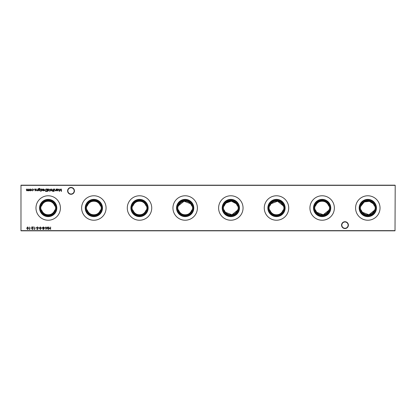 <?xml version="1.0" encoding="UTF-8"?>
<svg xmlns="http://www.w3.org/2000/svg" width="416" height="416" viewBox="0 0 416 416"><rect width="100%" height="100%" fill="white"/><g stroke="black" fill="none" stroke-linecap="round" stroke-linejoin="round"><path stroke-width="0.62" d="M341.562 225.124A3.416 3.416 0 0 1 344.973 221.707A3.416 3.416 0 0 1 348.39 225.124A3.416 3.416 0 0 1 344.973 228.535A3.416 3.416 0 0 1 341.562 225.124M348.119 225.124A3.141 3.141 0 0 0 344.973 221.983A3.141 3.141 0 0 0 341.832 225.124A3.141 3.141 0 0 0 344.973 228.264A3.141 3.141 0 0 0 348.119 225.124M67.61 190.876A3.416 3.416 0 0 1 71.027 187.465A3.416 3.416 0 0 1 74.438 190.876A3.416 3.416 0 0 1 71.027 194.293A3.416 3.416 0 0 1 67.61 190.876M74.168 190.876A3.141 3.141 0 0 0 71.027 187.736A3.141 3.141 0 0 0 67.881 190.876A3.141 3.141 0 0 0 71.027 194.017A3.141 3.141 0 0 0 74.168 190.876M359.694 208A8.107 8.107 0 0 1 367.806 199.893A8.107 8.107 0 0 1 375.913 208A8.107 8.107 0 0 1 367.806 216.107A8.107 8.107 0 0 1 359.694 208M360.391 208A7.415 7.415 0 0 1 367.806 200.585A7.415 7.415 0 0 1 375.222 208L375.112 206.736L374.15 205.421A6.848 6.848 0 0 0 361.462 205.421L360.5 206.736L360.391 208L360.5 209.264L361.462 210.579A6.848 6.848 0 0 0 374.15 210.579L375.112 209.264L375.222 208A7.415 7.415 0 0 1 367.806 215.415A7.415 7.415 0 0 1 360.391 208M359.174 208A8.627 8.627 0 0 1 367.806 199.373A8.627 8.627 0 0 1 376.433 208A8.627 8.627 0 0 1 367.806 216.627A8.627 8.627 0 0 1 359.174 208M355.581 208A12.225 12.225 0 0 1 367.806 195.775A12.225 12.225 0 0 1 380.026 208A12.225 12.225 0 0 1 367.806 220.225A12.225 12.225 0 0 1 355.581 208M314.038 208A8.107 8.107 0 0 1 322.145 199.893A8.107 8.107 0 0 1 330.252 208A8.107 8.107 0 0 1 322.145 216.107A8.107 8.107 0 0 1 314.038 208M314.73 208A7.415 7.415 0 0 1 322.145 200.585A7.415 7.415 0 0 1 329.56 208L329.451 206.736L328.489 205.421C326.747 199.862 317.538 199.862 315.801 205.421L314.839 206.736L314.73 208L314.839 209.264L315.801 210.579A6.848 6.848 0 0 0 328.489 210.579L329.451 209.264L329.56 208A7.415 7.415 0 0 1 322.145 215.415A7.415 7.415 0 0 1 314.73 208M313.518 208A8.627 8.627 0 0 1 322.145 199.373A8.627 8.627 0 0 1 330.777 208A8.627 8.627 0 0 1 322.145 216.627A8.627 8.627 0 0 1 313.518 208M309.925 208A12.225 12.225 0 0 1 322.145 195.775A12.225 12.225 0 0 1 334.37 208A12.225 12.225 0 0 1 322.145 220.225A12.225 12.225 0 0 1 309.925 208M268.377 208A8.107 8.107 0 0 1 276.489 199.893A8.107 8.107 0 0 1 284.596 208A8.107 8.107 0 0 1 276.489 216.107A8.107 8.107 0 0 1 268.377 208M270.608 204.485L269.183 206.736L269.074 208A7.415 7.415 0 0 1 276.489 200.585A7.415 7.415 0 0 1 283.904 208L283.795 206.736L282.833 205.421L277.576 201.24L271.185 203.668M267.857 208A8.627 8.627 0 0 1 276.489 199.373A8.627 8.627 0 0 1 285.116 208A8.627 8.627 0 0 1 276.489 216.627A8.627 8.627 0 0 1 267.857 208M264.264 208A12.225 12.225 0 0 1 276.489 195.775A12.225 12.225 0 0 1 288.709 208A12.225 12.225 0 0 1 276.489 220.225A12.225 12.225 0 0 1 264.264 208M222.721 208A8.107 8.107 0 0 1 230.828 199.893A8.107 8.107 0 0 1 238.94 208A8.107 8.107 0 0 1 230.828 216.107A8.107 8.107 0 0 1 222.721 208M223.413 208A7.415 7.415 0 0 1 230.828 200.585A7.415 7.415 0 0 1 238.243 208L238.134 206.736L237.172 205.421A6.848 6.848 0 0 0 224.484 205.421L223.522 206.736L223.413 208L223.522 209.264L224.484 210.579A6.848 6.848 0 0 0 237.172 210.579L238.134 209.264L238.243 208A7.415 7.415 0 0 1 230.828 215.415A7.415 7.415 0 0 1 223.413 208M222.201 208A8.627 8.627 0 0 1 230.828 199.373A8.627 8.627 0 0 1 239.46 208A8.627 8.627 0 0 1 230.828 216.627A8.627 8.627 0 0 1 222.201 208M218.608 208A12.225 12.225 0 0 1 230.828 195.775A12.225 12.225 0 0 1 243.053 208A12.225 12.225 0 0 1 230.828 220.225A12.225 12.225 0 0 1 218.608 208M177.06 208A8.107 8.107 0 0 1 185.172 199.893A8.107 8.107 0 0 1 193.279 208A8.107 8.107 0 0 1 185.172 216.107A8.107 8.107 0 0 1 177.06 208M177.757 208A7.415 7.415 0 0 1 185.172 200.585A7.415 7.415 0 0 1 192.587 208L192.478 206.736L191.516 205.421A6.848 6.848 0 0 0 178.828 205.421L177.866 206.736L177.757 208L177.866 209.264L178.828 210.579C180.57 216.138 189.779 216.138 191.516 210.579L192.478 209.264L192.587 208A7.415 7.415 0 0 1 185.172 215.415A7.415 7.415 0 0 1 177.757 208M176.54 208A8.627 8.627 0 0 1 185.172 199.373A8.627 8.627 0 0 1 193.799 208A8.627 8.627 0 0 1 185.172 216.627A8.627 8.627 0 0 1 176.54 208M172.947 208A12.225 12.225 0 0 1 185.172 195.775A12.225 12.225 0 0 1 197.392 208A12.225 12.225 0 0 1 185.172 220.225A12.225 12.225 0 0 1 172.947 208M131.404 208A8.107 8.107 0 0 1 139.511 199.893A8.107 8.107 0 0 1 147.623 208A8.107 8.107 0 0 1 139.511 216.107A8.107 8.107 0 0 1 131.404 208M132.096 208A7.415 7.415 0 0 1 139.511 200.585A7.415 7.415 0 0 1 146.926 208L146.817 206.736L145.855 205.421C144.113 199.862 134.904 199.862 133.167 205.421L132.205 206.736L132.096 208L132.205 209.264L133.167 210.579C134.914 216.138 144.123 216.138 145.855 210.579L146.817 209.264L146.926 208A7.415 7.415 0 0 1 139.511 215.415A7.415 7.415 0 0 1 132.096 208M130.884 208A8.627 8.627 0 0 1 139.511 199.373A8.627 8.627 0 0 1 148.143 208A8.627 8.627 0 0 1 139.511 216.627A8.627 8.627 0 0 1 130.884 208M127.291 208A12.225 12.225 0 0 1 139.511 195.775A12.225 12.225 0 0 1 151.736 208A12.225 12.225 0 0 1 139.511 220.225A12.225 12.225 0 0 1 127.291 208M85.748 208A8.107 8.107 0 0 1 93.855 199.893A8.107 8.107 0 0 1 101.962 208A8.107 8.107 0 0 1 93.855 216.107A8.107 8.107 0 0 1 85.748 208M86.44 208A7.415 7.415 0 0 1 93.855 200.585A7.415 7.415 0 0 1 101.27 208L101.161 206.736L100.199 205.421C98.452 199.862 89.242 199.862 87.511 205.421L86.549 206.736L86.44 208L86.549 209.264L87.511 210.579C89.253 216.138 98.462 216.138 100.199 210.579L101.161 209.264L101.27 208A7.415 7.415 0 0 1 93.855 215.415A7.415 7.415 0 0 1 86.44 208M85.223 208A8.627 8.627 0 0 1 93.855 199.373A8.627 8.627 0 0 1 102.482 208A8.627 8.627 0 0 1 93.855 216.627A8.627 8.627 0 0 1 85.223 208M81.63 208A12.225 12.225 0 0 1 93.855 195.775A12.225 12.225 0 0 1 106.075 208A12.225 12.225 0 0 1 93.855 220.225A12.225 12.225 0 0 1 81.63 208M40.087 208A8.107 8.107 0 0 1 48.194 199.893A8.107 8.107 0 0 1 56.306 208A8.107 8.107 0 0 1 48.194 216.107A8.107 8.107 0 0 1 40.087 208M40.778 208A7.415 7.415 0 0 1 48.194 200.585A7.415 7.415 0 0 1 55.609 208L55.5 206.736L54.538 205.421C52.796 199.862 43.586 199.862 41.85 205.421L40.888 206.736L40.778 208L40.888 209.264L41.85 210.579C43.597 216.138 52.806 216.138 54.538 210.579L55.5 209.264L55.609 208A7.415 7.415 0 0 1 48.194 215.415A7.415 7.415 0 0 1 40.778 208M39.567 208A8.627 8.627 0 0 1 48.194 199.373A8.627 8.627 0 0 1 56.826 208A8.627 8.627 0 0 1 48.194 216.627A8.627 8.627 0 0 1 39.567 208M35.974 208A12.225 12.225 0 0 1 48.194 195.775A12.225 12.225 0 0 1 60.419 208A12.225 12.225 0 0 1 48.194 220.225A12.225 12.225 0 0 1 35.974 208M190.476 203.668L184.07 201.24L178.828 205.421M236.137 203.668L231.379 201.172L226.195 202.956M224.952 204.485L224.484 205.421M373.11 203.668L369.418 201.344L364.759 201.864M363.927 202.353L361.462 205.421M34.372 189.181L33.956 189.181L34.372 189.181M37.825 189.004L37.825 190.814L37.606 190.486L36.915 190.845L36.244 189.93L36.244 189.004L36.488 190.268L36.956 190.622L37.57 190.143L37.825 189.004M40.997 191.381L40.586 191.381L40.997 191.381M38.558 190.497L38.402 188.822L39.25 188.308L40.175 188.88L39.27 188.531L38.558 189.353L39.281 189.004L40.206 189.914L39.27 190.845L38.558 190.497M46.129 189.004L46.894 189.004L46.894 191.48L45.609 191.391L44.866 190.211L46.129 189.004M50.034 189.004L49.811 191.542L50.034 189.004M52.842 191.573L52.572 191.298L52.983 190.814L52.603 190.59L52.983 190.59L53.206 189.004L53.456 190.814L52.842 191.573M54.189 191.381L53.773 191.381L54.189 191.381M45.354 227.817L44.403 228.072L45.354 227.817M42.312 227.817L41.361 228.072L42.312 227.817M39.265 227.817L38.314 228.072L39.265 227.817M36.41 227.817L35.464 228.072L36.41 227.817M61.48 189.004L61.376 191.48L60.325 189.452L59.275 191.48L58.942 189.004L59.405 190.788L60.294 189.004L61.24 190.788L61.48 189.004M56.155 189.004L56.155 190.814L55.931 190.486L55.245 190.845L54.569 189.93L54.569 189.004L54.818 190.268L55.281 190.622L55.9 190.143L56.155 189.004M31.465 227.817L30.514 228.072L31.465 227.817M34.892 229.216L34.289 229.466L34.289 226.996L34.512 229.216L34.892 229.216M29.011 189.004L29.011 190.814L28.792 190.497L28.168 190.845L27.591 190.408L26.931 190.845L26.317 189.987L26.541 189.004L26.967 190.622L27.773 189.004L28.205 190.622L29.011 189.004M395.2 185.354L20.982 185.354L20.982 230.646L395.018 230.646L395.2 185.354L395.018 230.828L20.982 230.828L20.982 185.172L395.018 185.172M50.617 226.996L50.617 229.466L50.393 228.452L49.13 228.452L48.906 229.466L48.906 226.996L49.13 228.197L50.393 228.197L50.617 226.996M31.08 190.544L30.389 190.845L29.702 190.549L29.458 189.904L30.389 188.973L31.325 189.904L31.08 190.544M32.479 229.278L33.275 228.706L32.469 229.528L31.72 228.795L32.838 227.245L31.689 226.996L33.368 226.996L31.944 228.774L32.479 229.278M29.947 229.216L29.344 229.466L29.344 226.996L29.562 229.216L29.947 229.216M56.883 190.814L56.659 189.004L56.883 189.316L57.621 188.973L58.562 189.914L57.616 190.845L56.883 190.481L56.883 190.814M27.596 226.928L28.423 228.228L27.596 229.528L26.744 228.228L27.596 226.928M37.404 226.928L38.158 227.469L37.404 227.183L36.92 227.604L37.996 228.951L37.388 229.528L36.728 229.112L37.414 229.278L37.778 228.961L36.696 227.599L37.404 226.928M40.342 226.928L41.168 228.228L40.342 229.528L39.489 228.228L40.342 226.928M42.661 228.888L43.009 228.374L42.531 227.713L43.378 226.928L44.21 227.692L43.727 228.374L44.086 228.894L43.363 229.528L42.661 228.888M48.173 226.996L48.074 229.466L47.018 227.438L45.968 229.466L45.64 226.996L46.098 228.774L47.044 226.996L47.939 228.779L48.173 226.996M54.09 189.004L53.872 190.814L54.09 189.004M52.068 190.544L51.381 190.845L50.695 190.549L50.445 189.904L51.381 188.973L52.317 189.904L52.068 190.544M47.689 191.542L47.466 189.004L47.689 189.316L48.428 188.973L49.369 189.914L48.417 190.845L47.689 190.466L47.689 191.542M43.602 189.197L42.744 189.472L43.576 188.973L44.486 189.904L44.278 190.507L43.571 190.845L42.843 190.492L42.645 189.862L44.262 189.862L43.602 189.197M40.903 189.004L40.68 190.814L40.903 189.004M41.808 190.845L41.345 190.59L41.808 190.622L41.985 190.216L41.314 189.498L41.844 188.973L42.359 189.218L41.538 189.488L42.266 190.372L41.808 190.845M35.339 190.845L34.876 190.59L35.339 190.622L35.516 190.216L34.845 189.498L35.376 188.973L35.89 189.218L35.069 189.488L35.797 190.372L35.339 190.845M32.536 190.845L31.71 190.424L32.552 190.622L33.327 189.914L32.552 189.197L31.71 189.389L32.552 188.973L33.545 189.894L32.536 190.845M362.497 212.332L368.909 214.76L374.15 210.579M316.841 212.332L323.248 214.76L328.489 210.579M283.795 209.264L283.904 208A7.415 7.415 0 0 1 276.489 215.415A7.415 7.415 0 0 1 269.074 208L269.183 209.264L270.145 210.579C271.887 216.138 281.096 216.138 282.833 210.579L283.795 209.264M225.524 212.332L231.93 214.76L237.172 210.579M41.85 205.421A6.848 6.848 0 0 1 54.538 205.421M54.538 210.579A6.848 6.848 0 0 1 41.85 210.579M101.161 209.264A7.415 7.415 0 0 1 86.549 209.264M87.511 205.421A6.848 6.848 0 0 1 100.199 205.421M100.199 210.579A6.848 6.848 0 0 1 87.511 210.579M133.167 205.421A6.848 6.848 0 0 1 145.855 205.421M145.855 210.579A6.848 6.848 0 0 1 133.167 210.579M191.516 210.579A6.848 6.848 0 0 1 178.828 210.579M270.145 205.421A6.848 6.848 0 0 1 282.833 205.421M282.833 210.579A6.848 6.848 0 0 1 270.145 210.579M315.801 205.421A6.848 6.848 0 0 1 328.489 205.421M29.676 189.904L30.394 190.622L31.106 189.904L30.394 189.197L29.676 189.904M56.883 189.904L57.611 190.622L58.344 189.914L57.611 189.197L56.883 189.904M27.586 229.278L28.2 228.228L27.586 227.183L26.962 228.228L27.586 229.278M40.336 229.278L40.945 228.228L40.336 227.183L39.712 228.228L40.336 229.278M42.879 228.899L43.373 229.278L43.862 228.894L43.363 228.483L42.879 228.899M42.754 227.708L43.358 228.228L43.992 227.687L43.373 227.183L42.754 227.708M50.669 189.904L51.381 190.622L52.094 189.904L51.381 189.197L50.669 189.904M47.689 189.904L48.417 190.622L49.145 189.914L48.417 189.197L47.689 189.904M46.675 191.225L46.675 189.259L45.682 189.322L45.089 190.211L45.739 191.157L46.675 191.225M44.242 190.086L42.869 190.086L43.56 190.622L44.242 190.086M38.558 189.92L39.255 190.622L39.983 189.909L39.265 189.228L38.558 189.92"/></g></svg>
